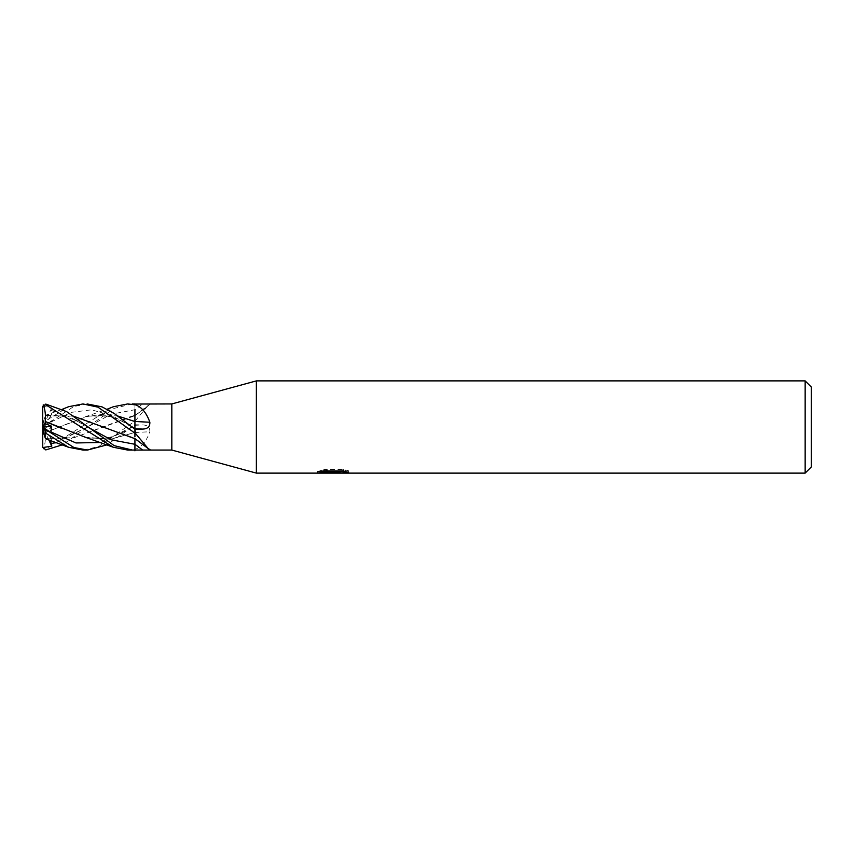 <?xml version="1.0" encoding="UTF-8"?>
<svg xmlns="http://www.w3.org/2000/svg" width="854" height="854" viewBox="0 0 854 854"><rect width="100%" height="100%" fill="white"/><g stroke="black" fill="none" stroke-linecap="round" stroke-linejoin="round"><path stroke-width="0.64" stroke-dasharray="4.27 3.2" d="M256.371 473.116L256.371 380.884M325.139 469.422L320.335 470.671L335.078 470.671L317.539 471.579L324.296 469.422L331.053 471.579L345.347 470.298L345.347 471.205L338.12 471.579M345.347 471.205L345.347 472.753L345.347 471.878L337.938 472.39M338.056 473.116L345.347 472.753M340.234 471.034L348.603 470.821L343.319 469.422L325.128 469.422L325.128 471.034M343.319 469.422L343.319 471.034M348.603 470.821L348.603 472.379M327.872 472.668L324.296 471.034L317.539 473.116L331.181 473.116M333.946 471.194L333.946 472.315M324.296 469.422L324.296 471.034M345.347 470.298L345.347 471.878M338.184 473.116L333.199 473.116M320.335 470.671L320.335 472.241M805.151 380.884L805.151 473.116M134.932 429.242L134.932 404.849M134.932 404.711L134.932 449.951L134.932 438.283L102.96 426.915M83.393 450.058L98.722 446.535L134.932 421.097L134.932 415.631L129.733 416.869L74.17 437.707L45.379 438.38L73.604 437.803L134.932 415.674A390.363 361.413 -42.8 0 0 149.856 404.444L148.543 403.942M134.932 420.905A388.154 359.363 -42.8 0 0 135.572 420.456L148.116 405.479L149.856 404.444M134.932 421.161L135.572 420.456M134.932 432.551A390.363 108.319 -15.5 0 1 149.856 431.782C150.048 427.331 147.603 425.036 142.522 424.918L134.932 424.758L107.23 444.795M134.932 449.151A388.154 107.711 -15.5 0 1 135.572 449.108C141.732 446.888 146.493 441.112 149.856 431.782M127.684 450.058L135.572 449.108M129.733 437.131L134.932 438.326A390.363 361.413 -137.2 0 1 149.856 449.556M811.3 387.033L811.3 466.967M171.825 403.942L171.825 450.058M87.119 403.942L73.69 406.557L42.711 427.043L51.763 420.68L50.418 423.584L51.667 427.737L45.433 430.256L42.7 428.206L42.7 446.984M42.7 446.738L43.575 448.35L45.774 449.204L113.336 406.739M42.753 406.44L42.7 427L51.667 415.023L45.497 415.268L43.575 421.171L45.774 420.766L68.608 406.717M45.337 432.455L45.379 432.498C45.742 439.468 45.027 445.019 43.234 449.161M45.433 430.256L45.369 432.487L84.994 416.869L101.519 414.393L118.044 416.101M134.932 404.785L134.932 409.76M45.369 432.487L87.983 416.122L118.098 416.144M84.994 437.131L109.963 439.266L134.932 432.444M134.932 449.951L134.932 432.498L111.362 439.073L87.983 437.878L61.296 428.249M134.932 432.604L134.932 424.694M42.817 406.205L51.763 407.849L50.952 410.368L51.667 415.023M45.315 415.813L73.359 416.111M134.932 432.978L134.932 436.693M73.412 416.144L45.369 415.663L51.507 415.033L65.566 416.731C73.561 419.271 80.831 422.645 87.364 426.861M132.754 437.878L134.932 438.689M50.418 440.365L51.667 438.977L45.433 438.54L42.7 430.138L42.7 427L51.667 438.977M150.058 404.316L134.932 415.717L134.932 403.173M132.199 403.942L114.148 408.372L62.502 444.795M45.433 415.46L42.7 423.862L42.7 427.032L43.575 421.171M51.763 407.849L42.753 427M48.763 439.81L42.7 427L42.7 428.206M134.932 421.097L134.932 424.78M42.7 426.968L51.667 427.737M51.763 433.32L42.7 427L51.763 420.68M56.343 442.457L87.364 427.139L111.148 414.211L134.932 409.717A388.549 359.737 -42.8 0 0 142.522 404.038M134.932 425.313A388.549 107.817 -15.5 0 1 142.522 424.918M45.774 449.204L45.774 449.919M50.952 422.036L71.245 412.354L91.538 409.824L111.842 415.599L132.135 426.861C124.406 422.239 117.745 419.058 112.152 417.296L104.103 415.428L87.983 416.122M101.007 442.457L134.932 425.367M50.952 410.368L69.121 416.613L87.289 426.819M45.774 420.766L45.774 424.438M333.135 473.095L333.135 471.557M317.539 473.116L317.539 471.579L331.053 471.579M333.231 471.579L335.078 471.579M134.932 415.354L148.116 405.479M134.932 438.283L150.058 449.684M84.994 416.869L107.23 409.205M132.135 427.139L132.135 427.139C124.406 431.761 117.745 434.942 112.152 436.704L104.103 438.572L87.983 437.878M62.502 409.205L45.497 415.268M87.375 427.139L66.121 437.099C59.983 439.073 53.065 439.479 45.358 438.315M134.932 415.674L132.765 416.122M129.733 416.869L134.932 415.311"/><path stroke-width="1.28" d="M805.151 473.116L805.151 380.884L811.3 387.033L811.3 466.967L805.151 473.116L256.371 473.116L171.825 450.058L132.306 450.058L114.201 445.649L66.687 411.649L45.774 404.081L42.711 406.824M171.825 450.058L171.825 403.942L256.371 380.884L805.151 380.884M113.336 406.739L127.684 403.942L135.572 404.892A388.154 107.711 -164.5 0 1 134.932 404.849L134.932 404.049L171.825 403.942M135.572 404.892C141.732 407.112 146.493 412.888 149.856 422.218C150.048 426.669 147.603 428.964 142.522 429.082L134.932 429.242L114.169 413.432L102.032 406.878L87.119 403.942M134.932 436.693L134.932 433.095A388.154 359.363 -137.2 0 1 135.572 433.544L134.932 429.242L134.932 432.978M135.572 433.544L148.116 448.521L150.058 449.684L148.543 450.058M256.371 473.116L256.371 380.884M325.128 471.034L343.319 471.034L348.603 472.379L338.067 473.116L317.549 473.116L335.078 472.241L320.335 472.241L325.139 471.034M330.914 473.116L327.872 472.668M337.938 472.39L333.273 473.116M337.938 473.084L337.938 471.547L340.234 471.034M335.078 471.034L335.078 472.241M317.859 471.483L317.859 473.02M134.932 421.449A390.363 108.319 -164.5 0 0 149.856 422.218M134.932 433.095L97.943 407.144L82.966 403.942L68.608 406.717L62.502 409.205M134.932 404.049L132.199 403.942M107.23 444.795L87.524 450.058L83.393 450.058M82.977 450.058L87.514 450.058L73.914 447.528L45.774 429.562L42.711 426.957L51.763 433.32L50.952 431.964L51.667 426.263L45.433 423.744L45.369 421.513C45.742 414.532 45.027 408.981 43.234 404.839M45.433 438.54L43.575 432.829L45.774 433.234L68.608 447.282L82.966 450.058M132.199 450.058L127.684 450.058L113.336 447.261L45.774 404.796L45.774 404.081M42.7 446.984A3.074 3.074 0 0 0 42.753 447.56L42.7 407.016A3.074 3.074 0 0 1 42.753 406.44L42.817 406.205M62.502 444.795L45.774 449.919L42.711 447.176M50.418 440.365L51.763 446.151L42.753 447.56M118.044 416.101L134.932 421.556M134.932 409.76L134.932 421.502L118.098 416.144M134.932 421.396L134.932 429.306M45.337 421.545L84.994 437.131L113.358 447.272M42.7 407.262L43.575 405.65L45.774 404.796M45.369 421.513L61.296 428.249M134.932 438.358L134.932 450.827M73.359 416.111L134.932 438.689M102.96 426.915L73.412 416.144M51.763 446.151L48.763 439.81M42.7 426.968L43.575 432.829M45.433 423.744L42.7 425.794M42.753 427L51.667 426.263M134.932 428.687A388.549 107.817 -164.5 0 0 142.522 429.082M87.375 426.861L111.148 439.789L134.932 444.283A388.549 359.737 -137.2 0 1 142.522 449.962M45.774 433.234L45.774 429.562M132.135 426.861L134.932 428.633M50.952 431.964L75.985 442.959L101.007 442.457M50.952 443.632L56.343 442.457M335.078 471.579L337.938 471.579M134.932 438.646L148.116 448.521M132.306 450.058L127.684 450.058M107.23 409.205L113.358 406.728M68.608 447.282L45.497 438.732"/></g></svg>
